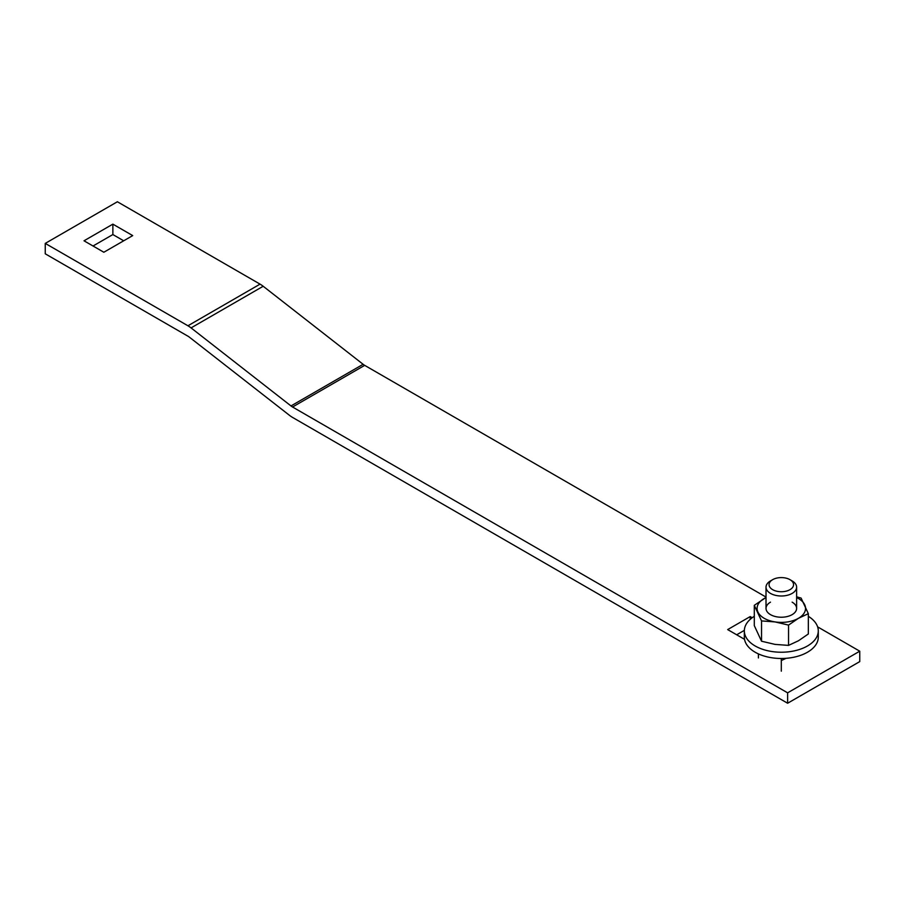 <?xml version="1.0" encoding="UTF-8"?>
<svg xmlns="http://www.w3.org/2000/svg" width="905" height="905" viewBox="0 0 905 905"><rect width="100%" height="100%" fill="white"/><g stroke="black" fill="none" stroke-linecap="round" stroke-linejoin="round"><path stroke-width="1.36" d="M792.135 602.153A15.295 8.835 180 0 1 792.135 614.642L792.135 614.642A15.295 8.835 180 0 1 770.494 614.642A15.295 8.835 180 0 1 770.494 602.153M761.535 641.215L761.535 620.921L754.295 605.321L754.295 625.615L761.535 641.215L775.042 644.394L788.549 645.389L798.448 640.774L808.335 633.975L808.335 613.681L798.448 618.296L788.549 625.095L775.042 621.916A24.22 13.982 0 0 0 798.448 618.296A24.22 13.982 0 0 0 804.715 604.778A24.22 13.982 0 0 0 796.615 597.56M796.615 596.802L801.095 598.081L808.335 613.681M754.295 605.321L766.015 597.492M766.015 597.56A24.22 13.982 0 0 0 764.182 598.51A24.22 13.982 0 0 0 757.915 612.018A24.22 13.982 0 0 0 775.042 621.916L761.535 620.921M788.549 645.389L788.549 625.095M818.29 630.887L818.29 637.131A36.981 21.347 180 0 1 807.464 652.233A36.981 21.347 180 0 1 767.168 656.86A36.981 21.347 180 0 1 744.34 637.131L744.34 630.887A36.981 21.347 0 0 0 767.168 650.605A36.981 21.347 0 0 0 807.464 645.978A36.981 21.347 0 0 0 818.29 630.887A36.981 21.347 0 0 0 808.335 616.316M754.295 616.316A36.981 21.347 0 0 0 744.34 630.887M770.494 580.919L772.655 579.664L770.494 580.919A15.295 8.835 0 0 0 766.015 587.164A15.295 8.835 0 0 0 775.461 595.32A15.295 8.835 0 0 0 792.135 593.409A15.295 8.835 0 0 0 796.615 587.164A15.295 8.835 0 0 0 792.135 580.919L789.975 579.664A12.24 7.07 180 0 1 789.975 589.664A12.24 7.07 180 0 1 772.655 589.664A12.24 7.07 180 0 1 772.655 579.664L772.655 579.664A12.24 7.07 180 0 1 789.975 579.664M758.413 657.958L758.413 653.896M781.309 658.478L781.309 671.171M103.849 252.246L84.018 240.798L112.865 224.146L132.707 235.594L103.849 252.246M123.691 240.798L112.865 234.553L112.865 224.146M112.865 234.553L93.034 246.002M786.128 658.297L781.309 660.559M744.532 639.326L727.677 629.586L750.211 616.577L752.202 617.73M750.211 619.348L750.211 616.577M744.351 630.366L736.681 634.79M787.622 703.242L292.553 417.42A25.498 14.718 -120 0 1 289.43 415.293L189.496 337.248A12.749 7.364 -120 0 0 187.935 336.185L45.25 253.807L45.25 243.4L187.935 325.777A25.498 14.718 -120 0 1 191.068 327.904L290.991 405.938A12.749 7.364 -120 0 0 292.553 407.001L787.622 692.834L787.622 703.242L859.75 661.6L859.75 651.193L817.634 626.871M787.622 692.834L859.75 651.193M766.015 597.074L364.681 365.36A12.749 7.364 60 0 1 363.12 364.296L263.185 286.263A25.498 14.718 -120 0 0 260.052 284.136L117.379 201.758L45.25 243.4M292.553 407.001L364.681 365.36M290.991 405.938L363.12 364.296M191.068 327.904L263.185 286.263M187.935 325.777L260.052 284.136M796.615 608.398L796.615 587.164M766.015 608.398L766.015 587.164"/></g></svg>
